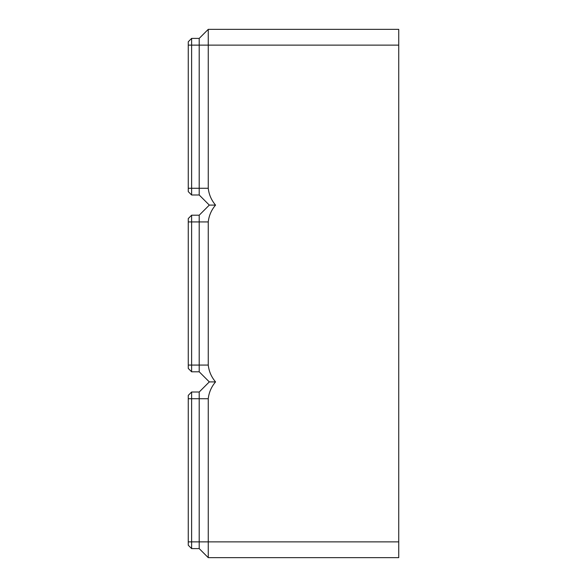 <?xml version="1.0" encoding="UTF-8"?>
<svg xmlns="http://www.w3.org/2000/svg" width="587" height="587" viewBox="0 0 587 587"><rect width="100%" height="100%" fill="white"/><g stroke="black" fill="none" stroke-linecap="round" stroke-linejoin="round"><path stroke-width="0.88" d="M398.742 45.133L208.253 45.133L208.253 29.35L398.742 29.35L398.742 557.65L208.253 557.65L208.253 398.742C208.943 392.446 211.379 386.833 215.554 381.902L209.31 381.902L199.206 392.006L191.626 392.006L188.258 395.374L188.258 545.235L191.626 548.603L191.626 392.006M208.253 557.65L199.206 548.603L199.206 392.006M199.206 548.603L191.626 548.603M209.31 381.902L199.206 371.798L199.206 215.202L209.31 205.098L199.206 194.994L199.206 45.133L208.253 45.133L208.253 188.258C208.943 194.554 211.379 200.167 215.554 205.098C211.379 210.029 208.943 215.642 208.253 221.937L208.253 365.063C208.943 371.358 211.379 376.971 215.554 381.902M199.206 371.798L191.626 371.798L191.626 215.202L188.258 218.569L188.258 368.431L191.626 371.798M199.206 215.202L191.626 215.202M209.31 205.098L215.554 205.098M199.206 194.994L191.626 194.994L191.626 38.397L188.258 41.765L188.258 191.626L191.626 194.994M208.253 29.35L199.206 38.397L191.626 38.397M188.258 45.133L199.206 45.133L199.206 38.397M208.253 398.742L188.258 398.742M398.742 541.867L188.258 541.867M208.253 365.063L188.258 365.063M208.253 221.937L188.258 221.937M208.253 188.258L188.258 188.258"/></g></svg>

